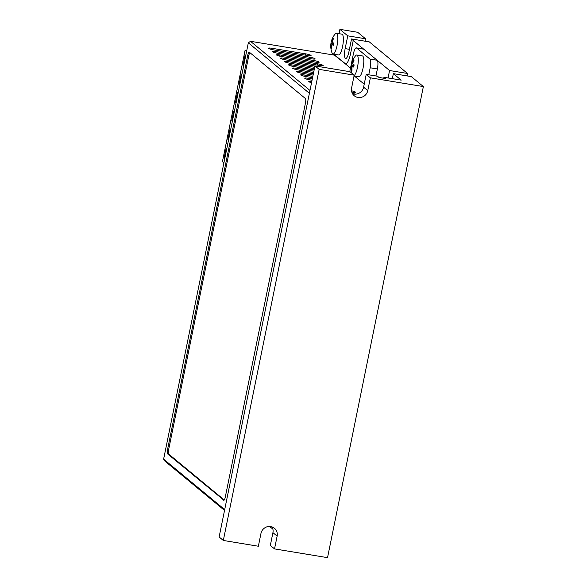 <?xml version="1.0" encoding="UTF-8"?>
<svg xmlns="http://www.w3.org/2000/svg" width="587" height="587" viewBox="0 0 587 587"><rect width="100%" height="100%" fill="white"/><g stroke="black" fill="none" stroke-linecap="round" stroke-linejoin="round"><path stroke-width="0.88" d="M334.458 55.149L345.097 63.631A13.178 3.331 -80.6 0 0 345.552 63.844A13.178 3.331 -80.6 0 0 350.637 53.278L353.242 40.496L389.57 70.521L388.058 77.968M392.329 78.673L393.349 73.646L401.207 80.133L383.957 77.286L383.759 78.254M345.648 63.858A13.178 3.331 99.4 0 1 345.281 63.66L334.517 54.884M353.242 40.496L351.532 38.962L348.927 51.744A8.467 2.143 -80.6 0 1 345.662 58.539A8.467 2.143 -80.6 0 1 345.369 58.399A8.467 2.143 -80.6 0 1 345.149 48.618L347.753 35.844L339.895 29.35L357.681 32.285L365.54 38.771L365.048 41.193M339.895 29.35L339.015 33.679M334.81 54.349L334.693 54.914M272.023 526.906A8.467 8.108 -50.4 0 1 272.926 532.651L270.328 545.433L274.525 548.904L327.531 557.65L423.374 86.568L411.318 76.611L393.349 73.646M352.516 93.715A8.467 8.108 -50.4 0 0 363.61 87.169L366.215 74.388L377.492 76.222L379.004 77.469L385.468 78.541L383.957 77.286M366.215 74.388L370.368 77.829L423.374 86.568M314.97 65.905L350.043 71.724L354.203 75.158L319.167 69.376L314.97 65.905L219.127 536.988L223.324 540.458L258.361 546.24L260.958 533.458A8.467 8.108 129.6 0 1 274.437 528.263A8.467 8.108 129.6 0 1 277.13 536.122L272.926 532.651M370.368 77.829L367.77 90.603A8.467 8.108 129.6 0 1 354.291 95.798A8.467 8.108 129.6 0 1 351.598 87.94L354.203 75.158M223.324 540.458L319.167 69.376M274.525 548.904L277.13 536.122M407.048 75.906L407.539 73.485L389.57 70.521M351.532 38.962L369.318 41.897L407.539 73.485M365.54 38.771L347.753 35.844M375.951 75.965L377.375 68.972A7.528 1.9 -80.6 0 0 377.184 60.278L363.742 49.176A7.528 1.9 -80.6 0 0 363.478 49.051L356.294 47.863A7.528 1.9 99.4 0 1 356.551 47.987L369.993 59.096A7.528 1.9 99.4 0 1 370.192 67.784L368.761 74.813M248.33 42.829L309.393 93.296L224.696 509.597L163.626 459.129L248.33 42.829L250.495 41.303L334.935 55.229L350.498 68.092M163.626 459.129L165.057 461.257L224.535 510.411M309.973 90.449L250.495 41.303M354.255 75.943L364.219 84.183M277.922 53.27L311.697 58.839A4.52 0.638 11.5 0 0 315.116 58.905A4.52 0.638 11.5 0 0 309.679 57.174L275.905 51.605A4.52 0.638 11.5 0 0 272.485 51.539A4.52 0.638 11.5 0 0 277.922 53.27M281.951 56.601L315.733 62.171A4.52 0.638 11.5 0 0 319.145 62.244A4.52 0.638 11.5 0 0 313.715 60.505L279.94 54.936A4.52 0.638 11.5 0 0 276.521 54.87A4.52 0.638 11.5 0 0 281.951 56.601M285.986 59.933L319.761 65.502A4.52 0.638 11.5 0 0 323.18 65.575A4.52 0.638 11.5 0 0 317.743 63.836L283.969 58.267A4.52 0.638 11.5 0 0 280.549 58.201A4.52 0.638 11.5 0 0 285.986 59.933M314.94 66.045L288.004 61.598A4.52 0.638 11.5 0 0 284.585 61.532A4.52 0.638 11.5 0 0 290.015 63.264L314.676 67.336M314.412 68.62L292.033 64.93A4.52 0.638 11.5 0 0 288.613 64.864A4.52 0.638 11.5 0 0 294.05 66.595L314.155 69.912M313.891 71.203L296.068 68.261A4.52 0.638 11.5 0 0 292.649 68.195A4.52 0.638 11.5 0 0 298.079 69.926L313.627 72.495M313.363 73.786L300.096 71.592A4.52 0.638 11.5 0 0 296.677 71.526A4.52 0.638 11.5 0 0 302.114 73.265L313.106 75.077M312.842 76.361L304.132 74.931A4.52 0.638 11.5 0 0 300.713 74.857A4.52 0.638 11.5 0 0 306.143 76.596L312.577 77.653M312.313 78.944L308.16 78.262A4.52 0.638 11.5 0 0 304.741 78.188A4.52 0.638 11.5 0 0 310.178 79.927L312.049 80.236M311.792 81.527A4.52 0.638 11.5 0 0 308.777 81.527A4.52 0.638 11.5 0 0 311.55 82.701M351.818 92.13L352.017 92.159A4.52 0.638 11.5 0 0 355.436 92.232A4.52 0.638 11.5 0 0 351.51 90.787M355.678 94.147A4.52 0.638 11.5 0 0 354.034 93.825L352.435 93.568M273.887 49.939L307.661 55.508A4.52 0.638 11.5 0 0 311.081 55.574A4.52 0.638 11.5 0 0 305.651 53.843L271.869 48.273A4.52 0.638 11.5 0 0 268.457 48.2A4.52 0.638 11.5 0 0 273.887 49.939M349.771 71.68L353.389 53.901A7.528 1.9 99.4 0 1 356.294 47.863M223.662 500.212A3.764 0.954 -80.6 0 0 223.794 500.278A3.764 0.954 -80.6 0 0 225.247 497.255L305.489 102.864A3.764 0.954 -80.6 0 0 305.387 98.521L249.358 52.214A3.764 0.954 -80.6 0 0 249.233 52.155A3.764 0.954 -80.6 0 0 247.78 55.171L167.537 449.569A3.764 0.954 -80.6 0 0 167.633 453.912L223.933 500.256M249.849 52.617A3.764 0.954 99.4 0 0 248.859 55.347L168.616 449.745A3.764 0.954 99.4 0 0 168.711 454.089L224.249 499.985M272.896 529.136L269.668 526.473M351.973 69.684L351.503 69.86A18.784 17.984 -50.4 0 1 351.518 66.911L351.488 65.605A18.784 2.649 -168.5 0 1 351.378 65.238A18.784 2.649 -168.5 0 1 351.4 65.157A18.27 17.456 74.1 0 1 351.591 64.056A18.27 17.456 74.1 0 1 351.848 62.963A18.784 2.649 11.5 0 0 351.833 63A18.784 2.649 11.5 0 0 351.929 63.418L352.405 62.53A18.784 17.984 -50.4 0 1 353.557 59.764L354.064 60.182A18.784 17.984 129.6 0 0 352.912 62.941L352.941 64.247A18.784 2.649 11.5 0 0 354.166 64.886A18.27 12.833 109.6 0 0 353.917 65.979A18.27 12.833 109.6 0 0 353.719 67.079A18.784 2.649 -168.5 0 1 352.493 66.441L353.792 66.639M353.792 66.654L352.493 66.441L352.017 67.329A18.784 17.984 129.6 0 0 352.009 70.279A18.27 4.542 161.6 0 1 351.503 69.86M351.833 63A18.821 18.821 0 0 1 355.7 55.648A10.537 2.664 99.4 0 1 356.845 55.009A10.537 2.664 99.4 0 1 357.212 55.185A10.537 2.664 99.4 0 1 357.483 67.351A10.537 2.664 99.4 0 1 354.115 75.598M353.557 59.764L354.056 60.19M351.4 65.157L353.961 65.781M354.049 75.914L358.958 76.721A10.537 2.664 -80.6 0 0 363.17 67.512A10.537 2.664 -80.6 0 0 362.751 56.095A10.537 2.664 -80.6 0 0 362.392 55.926L356.845 55.009M246.54 51.597L245.072 50.379L246.731 50.658M230.559 130.153L229.928 129.624L227.925 139.486L228.637 139.603M227.925 139.486L228.556 140.007M223.896 162.907L222.422 161.689L245.072 50.379M226.2 143.14L227.668 144.358L226.2 143.14M234.338 111.596L233.707 111.075L231.696 120.937L232.327 121.458M241.888 74.498L241.25 73.977L239.247 83.831L239.878 84.352M238.109 93.047L237.478 92.526L235.475 102.387L236.106 102.908M245.66 55.941L245.028 55.42L243.018 65.282L243.649 65.803M226.787 148.702L226.156 148.181L224.146 158.035L224.784 158.563M224.146 158.035L224.865 158.152M243.018 65.282L243.737 65.399M239.247 83.831L239.958 83.948M235.475 102.387L236.187 102.505M231.696 120.937L232.415 121.054M331.538 47.921L331.068 48.097A18.784 17.984 -50.4 0 1 331.075 45.148L331.046 43.842A18.784 2.649 -168.5 0 1 330.943 43.475A18.784 2.649 -168.5 0 1 330.965 43.394A18.27 17.456 74.1 0 1 331.149 42.293A18.27 17.456 74.1 0 1 331.406 41.207A18.784 2.649 11.5 0 0 331.398 41.237A18.784 2.649 11.5 0 0 331.494 41.655L331.545 41.662M331.494 41.655L331.971 40.767A18.784 17.984 -50.4 0 1 333.123 38.001L333.621 38.419A18.784 17.984 129.6 0 0 332.469 41.185L332.499 42.484A18.784 2.649 11.5 0 0 333.732 43.122A18.27 12.833 109.6 0 0 333.482 44.216A18.27 12.833 109.6 0 0 333.284 45.316A18.784 2.649 -168.5 0 1 332.059 44.678L331.582 45.566A18.784 17.984 129.6 0 0 331.574 48.516A18.27 4.542 161.6 0 1 331.068 48.097M333.357 44.891L332 44.656L333.357 44.876M331.398 41.237A18.821 18.821 0 0 1 335.258 33.892A10.537 2.664 99.4 0 1 336.41 33.246A10.537 2.664 99.4 0 1 336.777 33.422A10.537 2.664 99.4 0 1 337.048 45.588A10.537 2.664 99.4 0 1 332.976 54.048A10.537 2.664 99.4 0 1 332.616 53.872A10.537 2.664 99.4 0 1 332.095 53.072A18.821 18.821 0 0 1 330.943 43.475M333.123 38.001L333.621 38.426M330.965 43.394L333.526 44.018M332.976 54.048L338.523 54.958A10.537 2.664 -80.6 0 0 342.735 45.749A10.537 2.664 -80.6 0 0 342.316 34.34A10.537 2.664 -80.6 0 0 341.95 34.163L336.41 33.246M363.61 87.169L367.77 90.603M345.149 48.618L349.419 49.33M377.375 68.972L370.192 67.784M369.993 59.096L377.184 60.278M363.742 49.176L356.551 47.987M168.711 454.089L167.633 453.912M167.537 449.569L168.616 449.745M248.859 55.347L247.78 55.171M275.905 51.605L275.663 52.808M309.415 58.465L309.679 57.174M279.94 54.936L279.691 56.139M313.451 61.796L313.715 60.505M283.969 58.267L283.726 59.47M317.479 65.128L317.743 63.836M288.004 61.598L287.755 62.802M292.033 64.93L291.79 66.14M296.068 68.261L295.819 69.471M300.096 71.592L299.854 72.803M304.132 74.931L303.883 76.134M308.16 78.262L307.918 79.465M271.869 48.273L271.627 49.477M305.387 55.134L305.651 53.843M352.068 66.999L351.518 66.911M352.405 62.53L353.014 62.626M352.78 63.557L351.98 63.425M351.488 65.605L353.917 66.008M331.626 45.236L331.075 45.148M331.971 40.767L332.58 40.87M331.046 43.842L333.475 44.245M351.378 65.238A18.821 18.821 0 0 0 352.009 73.346M352.78 63.565L351.951 63.433"/></g></svg>

